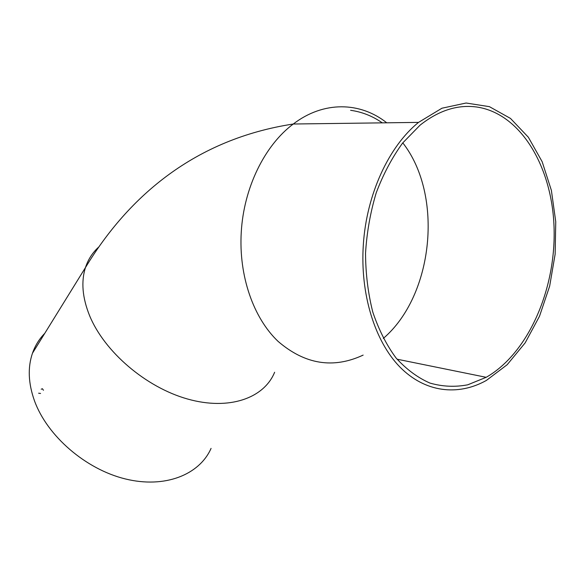 <?xml version="1.0" encoding="UTF-8"?>
<svg xmlns="http://www.w3.org/2000/svg" width="585" height="585" viewBox="0 0 585 585"><rect width="100%" height="100%" fill="white"/><g stroke="black" fill="none" stroke-linecap="round" stroke-linejoin="round"><path stroke-width="0.88" d="M44.767 333.348C39.261 338.942 35.158 345.574 32.467 353.23C27.597 367.512 28.277 383.409 34.515 400.908C47.319 436.096 85.71 469.236 125.248 478.918C164.838 488.716 199.448 474.786 211.068 448.395M363.336 244.676C360.016 294.021 374.824 341.252 399.818 366.934C424.944 392.542 458.018 396.264 486.332 380.462L507.166 364.726L525.154 342.876L539.516 316.222L549.651 286.16L555.143 254.161L555.75 221.722L551.384 190.388L542.156 161.709L528.343 137.226L510.493 118.426L489.389 106.653L466.099 103.018L441.96 108.21L418.531 122.389C388.798 146.382 366.51 194.542 363.336 244.676M477.345 107.099C457.909 104.284 438.801 110.324 420.015 125.219L402.619 143.054C392.082 157.562 383.277 174.162 376.206 192.86C370.356 212.384 366.795 232.53 365.53 253.298C365.662 273.934 368.089 293.56 372.82 312.163C378.773 329.75 386.509 345.018 396.038 357.969C406.37 369.318 417.653 377.683 429.909 383.058C442.443 386.656 455.057 387.233 467.766 384.798L486.186 377.31C527.707 353.654 555.465 290.818 554.119 229.737C552.957 168.707 521.769 114.075 477.345 107.099M98.689 247.075C92.547 252.603 88.13 259.433 85.454 267.579C80.986 281.663 82.361 297.692 89.593 315.659C104.415 351.812 145.943 387.307 187.456 398.985C229.035 410.787 264.069 398.261 274.628 372.25M41.199 389.208L42.383 388.725L43.458 390.268M38.625 393.208L40.562 393.456M386.743 122.799C360.323 101.783 323.615 100.744 293.282 124.013C264.639 145.365 243.733 187.887 241.254 232.267C238.636 275.945 253.466 318.05 278.109 341.406C304.946 364.448 333.289 369.011 363.146 355.102M383.292 338.423C433.485 295.586 443.825 195.28 402.78 142.85M382.297 122.857C372.55 116.071 361.991 111.881 350.612 110.309M32.467 353.23L85.454 267.579C128.824 195.726 195.397 139.047 293.282 124.013L418.531 122.389M397.054 359.197L486.186 377.31"/></g></svg>
